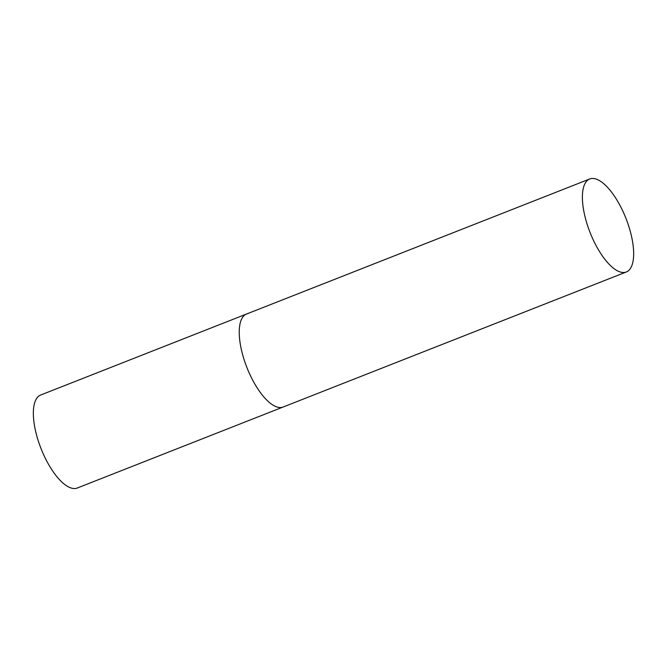 <?xml version="1.0" encoding="UTF-8"?>
<svg xmlns="http://www.w3.org/2000/svg" width="667" height="667" viewBox="0 0 667 667"><rect width="100%" height="100%" fill="white"/><g stroke="black" fill="none" stroke-linecap="round" stroke-linejoin="round"><path stroke-width="1" d="M626.321 271.978A49.967 19.285 68.5 0 0 626.688 220.293A49.967 19.285 68.5 0 0 591.229 178.564A49.967 19.285 68.5 0 0 589.728 178.981A49.967 19.285 68.5 0 0 589.361 230.674A49.967 19.285 68.5 0 0 624.821 272.394A49.967 19.285 68.5 0 0 626.321 271.978L77.272 488.019A49.967 19.285 -111.5 0 1 75.771 488.436A49.967 19.285 -111.5 0 1 40.312 446.707A49.967 19.285 -111.5 0 1 40.679 395.022L246.573 314.007A49.967 19.285 68.5 0 0 246.206 365.691A49.967 19.285 68.5 0 0 281.666 407.42A49.967 19.285 68.5 0 0 283.167 407.003A49.967 19.285 -111.5 0 1 281.666 407.42A49.967 19.285 -111.5 0 1 246.206 365.691A49.967 19.285 -111.5 0 1 246.573 314.007A49.967 19.285 -111.5 0 1 248.074 313.59M246.573 314.007L589.728 178.981"/></g></svg>
